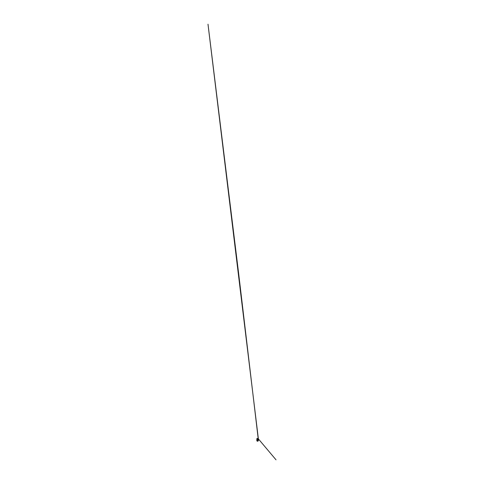 <?xml version="1.0" encoding="UTF-8"?>
<svg xmlns="http://www.w3.org/2000/svg" width="484" height="484" viewBox="0 0 484 484"><rect width="100%" height="100%" fill="white"/><g stroke="black" fill="none" stroke-linecap="round" stroke-linejoin="round"><path stroke-width="0.73" d="M257.494 439.315L256.847 439.097L257.24 439.091L256.931 440.767L257.367 441.245L258.039 440.96L258.014 438.903L257.542 438.921L258.305 439.418L258.147 440.912L258.553 439.738L258.087 438.631M258.147 440.912L258.408 440.452M258.444 440.337L258.226 440.803M258.547 439.793L258.335 440.47M257.99 438.788L258.498 439.206M258.311 438.819L276.001 459.8L258.287 438.782M256.877 439.526L257.204 438.692L257.651 438.716M257.742 439.139L257.845 438.74L257.942 439.091L257.591 438.909M257.591 438.649L257.149 438.909L257.403 439.091M257.555 441.245L257.161 441.13M257.887 441.142L257.567 441.226M257.899 440.815L257.071 440.555L257.343 439.109L257.071 440.555L257.96 441.057L257.428 441.233M257.022 439.169L256.78 440.174M256.786 440.077L256.859 440.676M257.391 441.239L256.931 440.767M257.845 441.148L258.147 440.906M258.438 439.157L258.486 439.902M258.414 440.44L238.503 272.31L207.999 24.2L258.371 438.897M257.095 439.018L256.762 438.903L257.101 439.085M257.034 438.607L256.962 438.988L257.034 438.607M256.847 439.623L257.022 441.003M257.567 438.607L257.137 438.764M257.222 439.182L257.458 438.837L257.179 439.097M257.204 439.103L257.524 438.885M256.907 438.952L256.883 438.619L257.21 438.8M257.918 438.522L257.978 438.825M257.343 439.109L257.167 440.694L257.579 440.972L258.238 440.004L257.875 438.843M257.754 439.157L257.833 438.728L257.754 439.157M257.494 438.722L257.367 438.413M257.446 439.315L257.591 438.94"/></g></svg>
